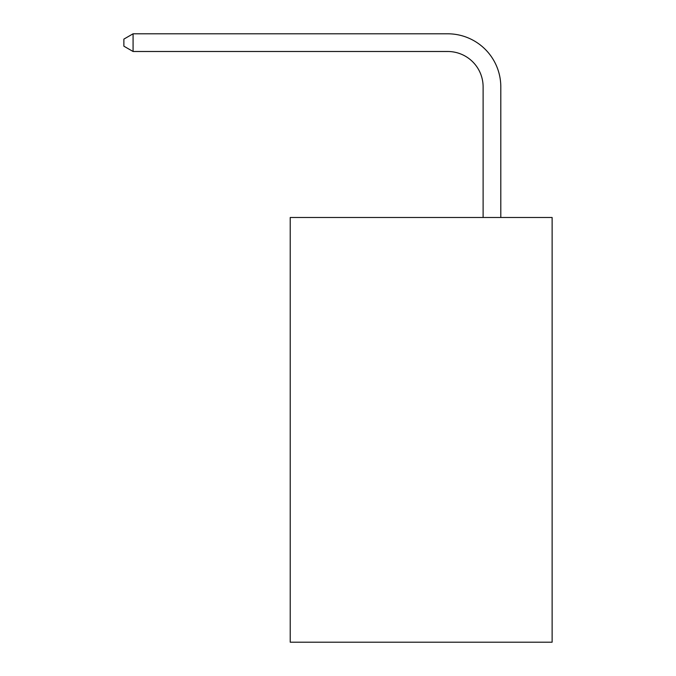 <?xml version="1.0" encoding="UTF-8"?>
<svg xmlns="http://www.w3.org/2000/svg" width="676" height="676" viewBox="0 0 676 676"><rect width="100%" height="100%" fill="white"/><g stroke="black" fill="none" stroke-linecap="round" stroke-linejoin="round"><path stroke-width="1.01" d="M552.123 217.486L552.123 642.2L290.224 642.2L290.224 217.486L552.123 217.486M483.112 217.486L483.112 86.891A35.389 35.389 103.6 0 0 447.715 51.494L133.079 51.494L123.877 46.188L123.877 39.107L133.079 33.8L447.715 33.8A53.091 53.091 -76.4 0 1 500.806 86.891L500.806 217.486M483.112 86.891A35.389 35.389 103.6 0 0 447.715 51.494A35.389 35.389 103.6 0 1 483.112 86.891A35.389 35.389 103.6 0 0 447.715 51.494A35.389 35.389 103.6 0 1 483.112 86.891A35.389 35.389 103.6 0 0 447.715 51.494A35.389 35.389 103.6 0 1 483.112 86.891A35.389 35.389 103.6 0 0 447.715 51.494A35.389 35.389 103.6 0 1 483.112 86.891A35.389 35.389 103.6 0 0 447.715 51.494A35.389 35.389 103.6 0 1 483.112 86.891A35.389 35.389 103.6 0 0 447.715 51.494A35.389 35.389 103.6 0 1 483.112 86.891A35.389 35.389 103.6 0 0 447.715 51.494A35.389 35.389 103.6 0 1 483.112 86.891A35.389 35.389 103.6 0 0 447.715 51.494A35.389 35.389 103.6 0 1 483.112 86.891A35.389 35.389 103.6 0 0 447.715 51.494A35.389 35.389 103.6 0 1 483.112 86.891A35.389 35.389 103.6 0 0 447.715 51.494A35.389 35.389 103.6 0 1 483.112 86.891A35.389 35.389 103.6 0 0 447.715 51.494A35.389 35.389 103.6 0 1 483.112 86.891A35.389 35.389 103.6 0 0 447.715 51.494A35.389 35.389 103.6 0 1 483.112 86.891A35.389 35.389 103.6 0 0 447.715 51.494A35.389 35.389 103.6 0 1 483.112 86.891A35.389 35.389 103.6 0 0 447.715 51.494A35.389 35.389 103.6 0 1 483.112 86.891A35.389 35.389 103.6 0 0 447.715 51.494A35.389 35.389 103.6 0 1 483.112 86.891A35.389 35.389 103.6 0 0 447.715 51.494A35.389 35.389 103.6 0 1 483.112 86.891A35.389 35.389 103.6 0 0 447.715 51.494M133.079 33.8L133.079 51.494"/></g></svg>
